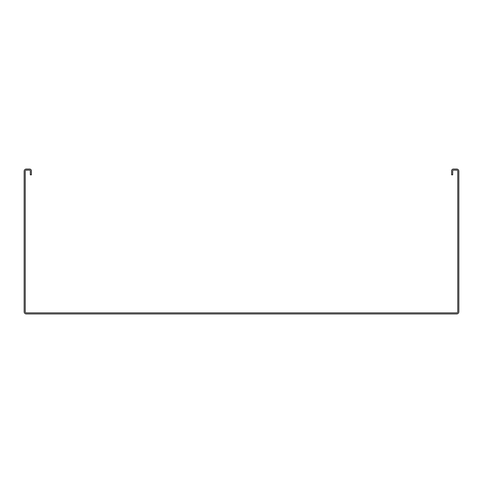 <?xml version="1.0" encoding="UTF-8"?>
<svg xmlns="http://www.w3.org/2000/svg" width="483" height="483" viewBox="0 0 483 483"><rect width="100%" height="100%" fill="white"/><g stroke="black" fill="none" stroke-linecap="round" stroke-linejoin="round"><path stroke-width="0.72" d="M456.676 169.05L453.416 169.05A1.811 1.811 0 0 0 451.605 170.861L451.605 174.846L452.692 174.846L452.692 170.861A0.725 0.725 0 0 1 453.416 170.137L456.676 170.137A1.087 1.087 0 0 1 457.763 171.224L457.763 311.776A1.087 1.087 0 0 1 456.676 312.863L26.324 312.863A1.087 1.087 0 0 1 25.237 311.776L25.237 171.224A1.087 1.087 0 0 1 26.324 170.137L29.584 170.137A0.725 0.725 0 0 1 30.308 170.861L30.308 174.846L31.395 174.846L31.395 170.861A1.811 1.811 0 0 0 29.584 169.05L26.324 169.05A2.174 2.174 0 0 0 24.15 171.224L24.15 311.776A2.174 2.174 0 0 0 26.324 313.95L456.676 313.95A2.174 2.174 0 0 0 458.85 311.776L458.85 171.224A2.174 2.174 0 0 0 456.676 169.05"/></g></svg>
